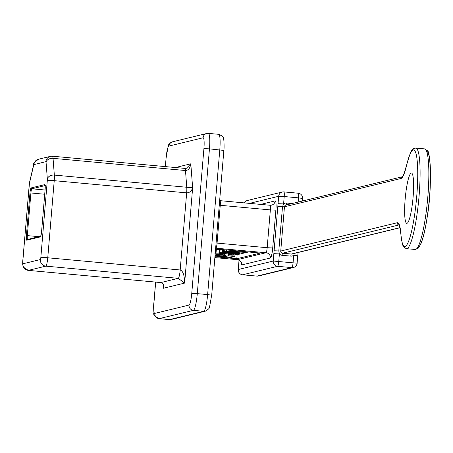 <?xml version="1.0" encoding="UTF-8"?>
<svg xmlns="http://www.w3.org/2000/svg" width="453" height="453" viewBox="0 0 453 453"><rect width="100%" height="100%" fill="white"/><g stroke="black" fill="none" stroke-linecap="round" stroke-linejoin="round"><path stroke-width="0.68" d="M405.158 199.15A25.26 3.862 95.3 0 1 411.437 173.035A25.26 3.862 95.3 0 1 413.085 197.225A25.26 3.862 95.3 0 1 406.805 223.34A25.26 3.862 95.3 0 1 405.158 199.15M235.045 254.535L237.14 254.728L248.499 251.97M219.218 249.546L215.515 249.796M214.932 256.738L236.8 258.754L260.265 253.051L216.517 249.025L215.56 249.258M274.11 250.781L278.788 250.956L279.388 253.912L273.85 253.657L278.051 203.669L283.584 203.924L282.502 206.721L278.788 250.956L280.741 251.036L397.23 222.74A42.435 6.489 95.3 0 1 400.888 233.805A48.494 7.418 -84.7 0 0 411.652 230.939A48.494 7.418 -84.7 0 0 417.372 162.814A48.494 7.418 -84.7 0 0 406.652 165.169A42.435 6.489 95.3 0 1 400.945 178.505L284.456 206.794L280.741 251.036A2.022 1.993 -103.7 0 0 282.559 253.227L291.307 254.031L399.982 227.644M297.712 255.849L293.703 255.226L293.085 262.61A4.847 0.742 95.3 0 1 291.919 267.621L277.598 266.302L242.655 274.79L256.97 276.109L291.919 267.621A4.847 4.785 -103.7 0 0 293.465 267.508A4.847 4.847 0 0 0 297.157 263.199L273.233 261.036L273.85 253.657M184.909 168.403L186.381 168.273L190.804 163.805C190.169 168.097 188.397 170.345 185.487 170.532L53.052 158.34L54.337 175.084L192.644 187.797C191.613 191.092 189.62 192.785 186.664 192.87L54.23 180.679L47.758 257.785L180.186 269.977C183.046 271.047 184.53 275.424 184.643 283.097L178.244 278.329L45.81 266.137L28.369 270.373L160.804 282.564C163.527 283.165 164.309 285.084 163.142 288.323L163.369 286.313M177.106 167.678L177.174 167.117L177.191 167.684M237.14 254.728L236.8 258.754M214.994 256.03L230.781 257.48L234.824 256.5L234.988 254.541M234.824 256.5L228.289 255.9L228.329 255.407M228.289 255.9L225.492 256.579L225.611 255.198M225.492 256.579L215.028 255.617M225.124 255.367L218.827 254.79L216.381 255.384L222.683 255.962L225.141 255.158M216.381 255.384L216.472 254.297M219.535 249.303L219.235 252.831C217.842 253.006 219.597 253.335 224.501 253.805L236.953 254.252C238.352 254.071 236.596 253.748 231.693 253.278L219.875 252.678L218.935 252.978L219.269 248.957M236.953 254.252L237.31 253.516M221.375 253.074L228.42 254.014L234.818 254.008L227.774 253.063L222.281 252.853L221.194 253.159M239.422 253.561L225.707 252.021L241.574 253.04L228.38 251.37L244.535 252.321L233.431 251.302L226.557 251.053L226.019 251.183L228.091 251.704L224.19 251.63L223.465 251.806L224.79 252.225L222.417 252.145L238.98 253.669L239.422 253.561L239.484 252.848M222.417 252.145L222.633 249.592M242.015 252.933L242.078 252.242M244.535 252.321L244.592 251.613M226.126 249.909L225.86 251.268L225.973 249.897M223.646 249.682L223.267 251.896L223.454 249.665M222.831 252.044L223.035 249.626M228.102 254.473L230.815 254.982L230.062 255.164L224.614 254.96L217.44 254.031L222.751 253.861L215.232 253.805C213.691 253.918 215.481 254.229 220.6 254.739L233.102 255.186C234.059 255.005 232.508 254.733 228.448 254.371L228.102 254.473L228.131 254.139M215.571 249.784L215.181 253.816M233.102 255.186L233.386 254.518M278.051 203.669L278.669 196.291L249.501 203.374M239.071 260.169L238.289 269.524L273.233 261.036A4.847 4.785 -103.7 0 0 277.598 266.302A4.847 0.742 -84.7 0 0 278.765 261.29L279.388 253.912A4.043 3.986 76.3 0 0 282.072 255.316L290.82 256.121A4.043 3.986 76.3 0 0 293.703 255.226M260.679 204.399L275.181 200.877A9.7 1.484 -84.7 0 1 275.888 210.164L272.717 247.967L267.179 247.712L270.356 209.909L220.249 205.294L217.072 243.097L267.179 247.712A4.847 0.742 -84.7 0 1 266.013 252.723L215.651 248.17M240.917 261.97A9.7 1.484 -84.7 0 0 241.777 264.931L270.384 257.989A9.7 1.484 -84.7 0 0 272.717 247.967M298.17 202.049L298.521 197.859L284.201 196.54L283.584 203.924A4.043 3.986 76.3 0 1 286.466 203.035L292.021 203.544M29.983 192.933A4.847 0.742 95.3 0 1 31.149 187.921L44.785 184.609A4.847 0.742 95.3 0 1 45.141 189.252L41.557 231.879A4.847 0.742 95.3 0 1 40.391 236.891L26.755 240.203A4.847 0.742 95.3 0 1 26.404 235.56L29.983 192.933L30.906 192.972L27.322 235.605L38.958 236.676M22.91 263.788L40.351 259.552A2.022 0.311 -84.7 0 0 40.838 257.468L47.316 180.362A2.022 0.311 -84.7 0 0 47.338 178.963L46.059 162.225A2.022 0.311 -84.7 0 0 45.883 161.687L33.93 164.592A2.022 0.311 -84.7 0 0 33.658 165.232L29.451 183.306A2.022 0.311 -84.7 0 0 29.241 184.75L22.763 261.857A2.022 0.311 -84.7 0 0 22.91 263.788A6.065 5.98 76.3 0 0 28.369 270.373A8.08 1.234 95.3 0 1 28.307 270.379A8.08 1.234 95.3 0 1 28.239 270.356M160.673 282.553A8.08 1.234 95.3 0 0 160.736 282.57L160.736 282.57A8.08 1.234 95.3 0 0 160.804 282.564L178.244 278.329A8.08 1.234 95.3 0 0 180.186 269.977L186.664 192.87A8.08 1.234 95.3 0 0 186.766 187.276L185.487 170.532A8.08 1.234 95.3 0 0 184.852 168.391L52.418 156.2A8.08 1.234 95.3 0 1 53.052 158.34A6.065 4.451 175.6 0 0 46.059 162.225M52.486 156.217L184.784 168.397A8.08 1.234 95.3 0 1 184.852 168.391L186.296 168.29M44.711 194.246L30.906 192.972A4.043 0.617 -84.7 0 1 31.874 188.799L45.068 190.011M45.141 185.577L31.874 188.799A0.81 0.798 76.3 0 1 31.149 187.921M177.044 167.672L177.174 167.117L190.804 163.805L192.644 187.797L184.643 283.097L163.142 288.323L163.374 285.526M155.679 282.1L153.963 302.564A11.314 1.733 -84.7 0 0 154.79 313.397L189.037 305.079A11.314 1.733 -84.7 0 0 191.761 293.385L203.918 148.601A11.314 1.733 -84.7 0 0 203.086 137.774L168.839 146.093A11.314 1.733 -84.7 0 0 166.121 157.786L165.379 166.596M223.805 150.436L209.45 148.856L197.293 293.64L207.633 294.592L219.79 149.807A16.166 2.475 -84.7 0 0 218.737 134.326A16.166 2.475 -84.7 0 0 218.606 134.337M211.647 295.214L209.609 306.732C209.83 307.978 208.391 309.461 205.294 311.183A4.847 4.785 -103.7 0 1 203.748 311.296L193.408 310.345L159.162 318.663L169.501 319.614L203.748 311.296A16.166 2.475 -84.7 0 0 207.633 294.592L211.704 295.186L223.861 150.402C224.405 147.825 223.884 137.344 223.397 138.295C223.652 137.089 222.1 135.77 218.737 134.326L208.397 133.375A16.166 2.475 95.3 0 1 209.45 148.856L203.918 148.601M219.965 200.662L269.999 205.266A4.847 0.742 -84.7 0 1 270.039 205.26L271.551 205.152A4.847 4.785 76.3 0 0 275.181 200.877M237.338 259.66A4.847 0.742 -84.7 0 0 237.372 259.671L214.864 257.598L237.412 259.671L266.013 252.723A4.847 4.785 76.3 0 1 270.384 257.989M283.923 191.908L298.165 193.221A4.847 0.742 95.3 0 1 298.204 193.216A4.847 0.742 95.3 0 1 298.521 197.859L302.53 198.482M426.466 151.098A48.494 7.418 95.3 0 1 429.234 200.039A48.494 7.418 95.3 0 1 417.575 247.655M415.231 249.478A50.515 7.729 -84.7 0 0 427.553 199.886A50.515 7.729 -84.7 0 0 424.489 148.873L415.741 148.063A50.515 7.729 95.3 0 1 418.804 199.077A50.515 7.729 95.3 0 1 406.477 248.674L415.231 249.478L418.362 248.108L420.956 243.674C423.402 237.683 425.565 228.312 427.439 215.554C432.366 187.468 430.248 149.479 427.315 150.781L424.489 148.873M397.23 222.74A2.022 1.993 -103.7 0 0 399.053 224.937A40.413 6.183 -84.7 0 0 399.053 224.937L282.559 253.227A2.022 0.311 -84.7 0 0 282.072 255.316M166.115 157.859L168.159 146.268C167.938 145.022 169.377 143.539 172.468 141.817L206.715 133.499A4.847 4.785 76.3 0 1 208.267 133.386A16.166 2.475 95.3 0 1 208.397 133.375L206.715 133.499A4.847 4.785 76.3 0 0 203.086 137.774M191.761 293.385L197.293 293.64A16.166 2.475 95.3 0 1 193.408 310.345A4.847 4.785 76.3 0 1 189.037 305.079M154.79 313.397A4.847 4.785 76.3 0 0 159.162 318.663A16.166 2.475 95.3 0 1 159.026 318.674A16.166 2.475 95.3 0 1 158.878 318.629M169.241 319.591A16.166 2.475 -84.7 0 0 169.365 319.625A16.166 2.475 -84.7 0 0 169.501 319.614A4.847 4.785 -103.7 0 0 171.047 319.501L205.294 311.183M406.652 165.169A2.022 1.342 -166.8 0 1 406.675 164.886A2.022 1.342 -166.8 0 1 406.783 164.626M400.945 234.49A2.022 1.489 -4.5 0 1 400.865 234.144A2.022 1.489 -4.5 0 1 400.888 233.805M400.945 178.505A2.022 1.993 -103.7 0 1 402.326 176.761L285.968 205.016A2.022 1.993 -103.7 0 0 284.456 206.794L277.825 206.54M286.466 203.035A2.022 0.311 -84.7 0 0 286.517 204.881M400.005 227.746L291.953 253.986A2.022 1.993 -103.7 0 1 291.307 254.031A2.022 0.311 -84.7 0 0 290.82 256.121M297.157 252.723L297.972 252.978M258.521 275.996A4.847 4.785 -103.7 0 1 256.97 276.109A4.847 0.742 95.3 0 1 256.93 276.109A4.847 4.847 0 0 0 258.521 275.996L293.465 267.508A4.847 4.785 -103.7 0 0 297.094 263.233L298.068 252.502M284.201 196.54A4.847 0.742 -84.7 0 0 283.889 191.896A4.847 0.742 -84.7 0 0 283.85 191.902A4.847 4.785 -103.7 0 0 278.669 196.291L284.201 196.54M242.655 274.79A4.847 4.785 -103.7 0 1 238.289 269.524L238.227 269.558A4.847 4.847 0 0 0 242.615 274.795A4.847 0.742 -84.7 0 0 242.655 274.79M242.615 274.795L256.93 276.109A4.847 0.742 95.3 0 1 256.896 276.104M238.284 269.603L239.02 260.141M244.28 202.893A4.847 4.785 -103.7 0 1 247.355 200.503L282.298 192.015A4.847 4.847 0 0 1 283.889 191.896L298.204 193.216A4.847 4.847 0 0 1 302.593 198.454L302.377 201.03M171.047 319.501L159.026 318.674C154.62 316.109 152.933 314.24 153.969 313.08C153.578 308.47 153.556 304.977 153.901 302.598L153.963 302.564M165.322 166.591L166.121 157.786M172.468 141.817A4.847 4.785 76.3 0 0 168.839 146.093M219.263 205.198L220.249 205.294A4.847 0.742 -84.7 0 0 219.931 200.651L270.039 205.26A4.847 0.742 -84.7 0 1 270.356 209.909L275.888 210.164M270.079 205.271A4.847 4.785 76.3 0 0 271.551 205.152M215.662 248.091A4.847 4.785 76.3 0 1 215.905 248.108A4.847 0.742 -84.7 0 0 217.072 243.097L216.087 243.001M241.777 264.931A4.847 4.785 76.3 0 0 237.412 259.671A4.847 0.742 -84.7 0 1 237.372 259.671L239.45 260.39L241.115 262.463L241.036 261.896M219.648 200.617L219.931 200.651A4.847 0.742 -84.7 0 0 219.892 200.651M33.93 164.592A6.065 5.98 76.3 0 1 38.465 159.246L50.419 156.347A6.065 5.98 76.3 0 1 52.355 156.206A8.08 1.234 95.3 0 1 52.418 156.2L50.419 156.347A6.065 5.98 76.3 0 0 45.883 161.687M47.338 178.963A6.065 4.451 175.6 0 1 54.337 175.084A8.08 1.234 95.3 0 1 54.23 180.679A6.065 0.311 -175.2 0 0 47.316 180.362M40.838 257.468A6.065 0.311 -175.2 0 1 47.758 257.785A8.08 1.234 95.3 0 1 45.81 266.137A6.065 5.98 76.3 0 1 40.351 259.552M33.658 165.232A6.065 4.009 -166.9 0 1 33.72 164.411C32.435 164.314 34.02 162.599 38.465 159.246M29.451 183.306A6.065 4.009 -166.9 0 1 29.513 182.485L33.72 164.411M26.404 235.56L27.322 235.605A4.043 0.617 -84.7 0 0 27.531 239.45M44.785 184.609A0.81 0.798 76.3 0 0 45.51 185.487M45.141 189.252L45.057 185.198L45.543 185.481M40.753 236.239L27.361 239.49A0.81 0.798 76.3 0 0 26.755 240.203M40.391 236.891A0.81 0.798 76.3 0 1 40.997 236.177L40.691 236.358L41.551 231.885L45.13 189.258M219.875 252.678L220.152 249.36M225.107 253.714L225.181 252.853M228.42 254.014L228.493 253.131M233.912 254.229L233.958 253.674M229.031 252.604L229.088 251.908M232.213 252.032L232.27 251.347M233.431 251.302L233.488 250.588M226.557 251.053L226.653 249.96M224.19 251.63L224.343 249.745M230.062 255.164L230.101 254.694M224.614 254.96L224.711 253.827M221.143 254.643L221.206 253.861M215.979 253.623L216.319 249.603M402.457 176.721L402.949 175.957C402.587 178.035 403.827 174.348 406.675 164.886C412.615 144.02 412.626 151.098 413.436 148.72L415.741 148.063M399.376 224.909L398.917 224.739C399.399 227.763 398.725 219.042 400.865 234.144C402.7 249.609 403.861 245.888 404.342 247.621L406.477 248.674M247.355 200.503A4.847 4.847 0 0 0 244.241 202.887M153.901 302.598L155.622 282.094M163.363 286.37L163.363 286.37C163.85 284.937 162.972 283.674 160.736 282.57L28.307 270.379L23.494 267.219L22.724 264.841L22.69 261.896L29.513 182.485"/></g></svg>
